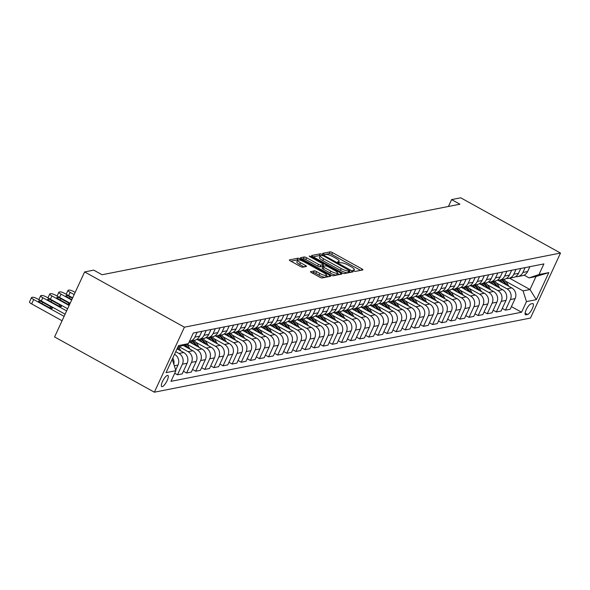 <?xml version="1.0" encoding="UTF-8"?>
<svg xmlns="http://www.w3.org/2000/svg" width="590" height="590" viewBox="0 0 590 590"><rect width="100%" height="100%" fill="white"/><g stroke="black" fill="none" stroke-linecap="round" stroke-linejoin="round"><path stroke-width="0.89" d="M353.565 270.906L355.209 271.437L362.806 269.94A1.954 0.45 24.8 0 0 362.946 269.851A1.954 0.45 24.8 0 0 361.891 268.893L332.509 252.623A1.954 0.45 24.8 0 0 330.164 251.864L322.56 253.361L324.847 254.629L325.828 254.43A6.247 1.438 24.8 0 1 333.343 256.871L335.791 258.228A6.247 1.438 24.8 0 1 339.169 261.304A6.247 1.438 24.8 0 1 338.726 261.569L337.642 261.827L338.38 262.498L341.013 262.838A6.247 1.438 24.8 0 1 348.52 265.279L350.969 266.636A6.247 1.438 24.8 0 1 354.354 269.704A6.247 1.438 24.8 0 1 353.904 269.977L352.82 270.235L353.565 270.906M162.228 386.649A6.365 1.873 119 0 0 166.822 381.258A6.365 1.873 119 0 0 167.907 375.461A6.365 1.873 119 0 0 167.42 375.41A6.365 1.873 119 0 0 162.825 380.801A6.365 1.873 119 0 0 161.741 386.598A6.365 1.873 119 0 0 162.228 386.649M310.628 271.584A1.954 0.45 24.8 0 0 310.488 271.666A1.954 0.45 24.8 0 0 311.542 272.632L319.787 277.189A1.954 0.45 24.8 0 0 322.133 277.956L330.577 276.29A1.954 0.45 24.8 0 0 330.717 276.209A1.954 0.45 24.8 0 0 329.663 275.25L300.281 258.981A1.954 0.45 24.8 0 0 297.935 258.214L289.491 259.88A1.954 0.45 24.8 0 0 289.351 259.961A1.954 0.45 24.8 0 0 290.405 260.92L300.362 266.437A1.954 0.45 24.8 0 0 302.714 267.196L306.328 266.488A1.954 0.45 24.8 0 0 306.461 266.4A1.954 0.45 24.8 0 0 305.406 265.441L300.472 262.712A5.222 1.202 24.8 0 1 297.64 260.138A5.222 1.202 24.8 0 1 304.3 261.953L323.637 272.661A5.222 1.202 24.8 0 1 326.469 275.235A5.222 1.202 24.8 0 1 319.81 273.421L316.587 271.636A1.954 0.45 24.8 0 0 314.241 270.869L310.517 271.828M560.5 253.051L460.724 197.805L451.616 199.604L459.927 204.206L102.055 274.741L93.736 270.139L84.628 271.931L184.405 327.185L560.5 253.051L530.462 318.069L154.366 392.195L184.405 327.185M342.038 272.809A1.954 0.45 24.8 0 0 344.383 273.568L352.827 271.909A1.954 0.45 24.8 0 0 352.968 271.82A1.954 0.45 24.8 0 0 351.913 270.862L322.531 254.592A1.954 0.45 24.8 0 0 320.178 253.833L311.741 255.492A1.954 0.45 24.8 0 0 311.601 255.581A1.954 0.45 24.8 0 0 312.656 256.539L342.038 272.809M341.706 274.099L333.262 275.766A1.954 0.45 24.8 0 1 330.916 274.999L301.534 258.73A1.954 0.45 24.8 0 1 300.472 257.771A1.954 0.45 24.8 0 1 300.612 257.683L304.226 256.975A1.954 0.45 24.8 0 1 306.579 257.734L318.489 264.335A1.954 0.45 24.8 0 0 320.842 265.094L323.239 264.622A1.954 0.45 24.8 0 0 323.379 264.541A1.954 0.45 24.8 0 0 322.317 263.582L309.912 256.709L309.175 256.038L310.915 256.517L340.784 273.052A1.954 0.45 24.8 0 1 341.846 274.011A1.954 0.45 24.8 0 1 341.706 274.099M532.578 303.592L530.971 303.909A6.165 1.814 119 0 0 526.516 309.138A6.165 1.814 119 0 0 525.469 314.75A6.165 1.814 119 0 0 525.941 314.802L527.541 314.492A6.165 1.814 119 0 0 531.996 309.263A6.165 1.814 119 0 0 533.043 303.651A6.165 1.814 119 0 0 532.578 303.592M509.561 278.215L529.997 289.528L536 276.526L529.075 277.89L538.98 274.542L543.892 263.914L193.306 333.011L188.394 343.646L177.841 347.119M538.98 274.542L548.818 272.602L536.31 299.661L526.472 301.601L523.072 290.892L505.637 281.238M511.412 306.616L521.56 312.235L526.472 301.601M521.56 312.235L170.975 381.332L175.886 370.704L166.048 372.644L178.549 345.585L188.394 343.646M84.628 271.931L54.59 336.949L154.366 392.195M451.616 199.604L448.437 206.47M523.072 290.892L529.997 289.528L536.31 299.661M171.838 360.121L172.487 359.989L172.015 359.73M175.687 370.078L178.018 365.04A7.958 7.382 -101.1 0 0 174.611 354.332L174.529 354.288M174.699 373.271L177.479 374.805L182.391 364.178A7.958 7.382 -101.1 0 0 178.984 353.469L175.739 351.67M177.479 374.805L182.214 373.876L187.126 363.241A7.958 7.382 -101.1 0 0 183.719 352.532L177.052 348.838M183.424 371.257L186.588 373.013L191.499 362.385A7.958 7.382 -101.1 0 0 188.092 351.67L179.205 346.75M186.588 373.013L191.322 372.076L196.234 361.449A7.958 7.382 -101.1 0 0 192.834 350.74L183.195 345.401M192.532 369.465L195.696 371.221L200.607 360.586A7.958 7.382 -101.1 0 0 197.207 349.877L186.875 344.154M195.696 371.221L200.438 370.284L205.35 359.649A7.958 7.382 -101.1 0 0 201.942 348.941L189.206 341.89M201.647 367.666L204.811 369.421L209.723 358.794A7.958 7.382 -101.1 0 0 206.316 348.078L195.873 342.296M204.811 369.421L209.546 368.485L214.458 357.857A7.958 7.382 -101.1 0 0 211.058 347.149L197.377 339.575M210.755 365.874L213.919 367.629L218.831 356.994A7.958 7.382 -101.1 0 0 215.431 346.286L204.981 340.504M213.919 367.629L218.654 366.692L223.573 356.065A7.958 7.382 -101.1 0 0 220.166 345.349L206.485 337.775M219.864 364.074L223.027 365.83L227.939 355.202A7.958 7.382 -101.1 0 0 224.539 344.486L214.096 338.704M223.027 365.83L227.769 364.893L232.681 354.266A7.958 7.382 -101.1 0 0 229.274 343.557L215.601 335.983M228.979 362.282L232.143 364.037L237.055 353.403A7.958 7.382 -101.1 0 0 233.647 342.694L223.204 336.912M232.143 364.037L236.878 363.101L241.789 352.473A7.958 7.382 -101.1 0 0 238.39 341.757L224.709 334.183M238.087 360.483L241.251 362.238L246.163 351.611A7.958 7.382 -101.1 0 0 242.763 340.895L232.312 335.113M241.251 362.238L245.993 361.301L250.905 350.674A7.958 7.382 -101.1 0 0 247.498 339.965L233.824 332.391M247.195 358.691L250.367 360.446L255.278 349.811A7.958 7.382 -101.1 0 0 251.871 339.103L241.428 333.32M250.367 360.446L255.101 359.509L260.013 348.882A7.958 7.382 -101.1 0 0 256.606 338.166L242.933 330.592M256.311 356.891L259.475 358.646L264.386 348.019A7.958 7.382 -101.1 0 0 260.979 337.303L250.536 331.521M259.475 358.646L264.209 357.71L269.121 347.082A7.958 7.382 -101.1 0 0 265.721 336.374L252.041 328.8M265.419 355.099L268.583 356.854L273.495 346.219A7.958 7.382 -101.1 0 0 270.095 335.511L259.644 329.729M268.583 356.854L273.325 355.918L278.237 345.29A7.958 7.382 -101.1 0 0 274.829 334.574L261.156 327M274.527 353.299L277.698 355.055L282.61 344.427A7.958 7.382 -101.1 0 0 279.203 333.711L268.76 327.929M277.698 355.055L282.433 354.118L287.345 343.491A7.958 7.382 -101.1 0 0 283.938 332.782L270.264 325.208M283.643 351.507L286.806 353.263L291.718 342.628A7.958 7.382 -101.1 0 0 288.311 331.919L277.868 326.137M286.806 353.263L291.541 352.326L296.453 341.699A7.958 7.382 -101.1 0 0 293.053 330.983L279.372 323.409M292.751 349.708L295.915 351.463L300.826 340.836A7.958 7.382 -101.1 0 0 297.426 330.12L286.983 324.338M295.915 351.463L300.657 350.534L305.568 339.899A7.958 7.382 -101.1 0 0 302.161 329.191L288.488 321.616M301.866 347.916L305.03 349.671L309.942 339.036A7.958 7.382 -101.1 0 0 306.534 328.328L296.092 322.546M305.03 349.671L309.765 348.734L314.677 338.107A7.958 7.382 -101.1 0 0 311.277 327.391L297.596 319.817M310.974 346.124L314.138 347.871L319.05 337.244A7.958 7.382 -101.1 0 0 315.65 326.528L305.2 320.746M314.138 347.871L318.88 346.942L323.792 336.307A7.958 7.382 -101.1 0 0 320.385 325.599L306.704 318.025M320.082 344.324L323.246 346.079L328.165 335.445A7.958 7.382 -101.1 0 0 324.758 324.736L314.315 318.954M323.246 346.079L327.988 345.143L332.9 334.515A7.958 7.382 -101.1 0 0 329.493 323.799L315.82 316.225M329.198 342.532L332.362 344.28L337.274 333.652A7.958 7.382 -101.1 0 0 333.866 322.937L323.423 317.155M332.362 344.28L337.096 343.351L342.008 332.716A7.958 7.382 -101.1 0 0 338.608 322.007L324.928 314.433M338.306 340.732L341.47 342.488L346.382 331.853A7.958 7.382 -101.1 0 0 342.982 321.144L332.531 315.362M341.47 342.488L346.212 341.551L351.124 330.924A7.958 7.382 -101.1 0 0 347.717 320.208L334.043 312.634M347.414 338.94L350.585 340.688L355.497 330.061A7.958 7.382 -101.1 0 0 352.09 319.345L341.647 313.563M350.585 340.688L355.32 339.759L360.232 329.124A7.958 7.382 -101.1 0 0 356.825 318.416L343.151 310.842M356.53 337.141L359.694 338.896L364.605 328.261A7.958 7.382 -101.1 0 0 361.198 317.553L350.755 311.771M359.694 338.896L364.428 337.959L369.34 327.332A7.958 7.382 -101.1 0 0 365.94 316.616L352.26 309.042M365.638 335.349L368.802 337.096L373.713 326.469A7.958 7.382 -101.1 0 0 370.314 315.753L359.863 309.971M368.802 337.096L373.544 336.167L378.455 325.533A7.958 7.382 -101.1 0 0 375.048 314.824L361.375 307.25M374.753 333.549L377.917 335.304L382.829 324.67A7.958 7.382 -101.1 0 0 379.422 313.961L368.979 308.179M377.917 335.304L382.652 334.368L387.564 323.74A7.958 7.382 -101.1 0 0 384.156 313.024L370.483 305.45M383.861 331.757L387.025 333.505L391.937 322.878A7.958 7.382 -101.1 0 0 388.53 312.162L378.087 306.38M387.025 333.505L391.76 332.576L396.672 321.941A7.958 7.382 -101.1 0 0 393.272 311.232L379.591 303.658M392.97 329.957L396.133 331.713L401.045 321.078A7.958 7.382 -101.1 0 0 397.645 310.37L387.202 304.588M396.133 331.713L400.875 330.776L405.787 320.149A7.958 7.382 -101.1 0 0 402.38 309.433L388.707 301.866M402.085 328.165L405.249 329.913L410.161 319.286A7.958 7.382 -101.1 0 0 406.753 308.57L396.31 302.788M405.249 329.913L409.984 328.984L414.895 318.349A7.958 7.382 -101.1 0 0 411.496 307.641L397.815 300.067M411.193 326.366L414.357 328.121L419.269 317.486A7.958 7.382 -101.1 0 0 415.869 306.778L405.419 300.996M414.357 328.121L419.099 327.185L424.011 316.557A7.958 7.382 -101.1 0 0 420.604 305.841L406.923 298.274M420.301 324.574L423.473 326.322L428.384 315.694A7.958 7.382 -101.1 0 0 424.977 304.986L414.534 299.196M423.473 326.322L428.207 325.392L433.119 314.758A7.958 7.382 -101.1 0 0 429.712 304.049L416.039 296.475M429.417 322.774L432.581 324.53L437.492 313.895A7.958 7.382 -101.1 0 0 434.085 303.186L423.642 297.404M432.581 324.53L437.315 323.593L442.227 312.966A7.958 7.382 -101.1 0 0 438.827 302.25L425.147 294.683M438.525 320.982L441.689 322.73L446.601 312.103A7.958 7.382 -101.1 0 0 443.201 301.394L432.75 295.605M441.689 322.73L446.431 321.801L451.343 311.166A7.958 7.382 -101.1 0 0 447.935 300.457L434.262 292.883M447.633 319.183L450.804 320.938L455.716 310.303A7.958 7.382 -101.1 0 0 452.309 299.595L441.866 293.813M450.804 320.938L455.539 320.001L460.451 309.374A7.958 7.382 -101.1 0 0 457.044 298.658L443.37 291.091M456.749 317.391L459.912 319.138L464.824 308.511A7.958 7.382 -101.1 0 0 461.417 297.803L450.974 292.013M459.912 319.138L464.647 318.209L469.559 307.574A7.958 7.382 -101.1 0 0 466.159 296.866L452.478 289.292M465.857 315.591L469.021 317.346L473.932 306.712A7.958 7.382 -101.1 0 0 470.532 296.003L460.089 290.221M469.021 317.346L473.763 316.41L478.674 305.782A7.958 7.382 -101.1 0 0 475.267 295.066L461.594 287.5M474.972 313.799L478.136 315.547L483.048 304.919A7.958 7.382 -101.1 0 0 479.641 294.211L469.198 288.421M478.136 315.547L482.871 314.618L487.783 303.983A7.958 7.382 -101.1 0 0 484.383 293.274L470.702 285.7M484.08 311.999L487.244 313.755L492.156 303.12A7.958 7.382 -101.1 0 0 488.756 292.411L478.306 286.629M487.244 313.755L491.979 312.818L496.891 302.191A7.958 7.382 -101.1 0 0 493.491 291.475L479.81 283.908M493.188 310.207L496.352 311.955L501.264 301.328A7.958 7.382 -101.1 0 0 497.864 290.619L487.421 284.83M496.352 311.955L501.094 311.026L506.006 300.391A7.958 7.382 -101.1 0 0 502.599 289.683L488.926 282.108M502.304 308.408L505.468 310.163L510.38 299.536A7.958 7.382 -101.1 0 0 506.972 288.82L496.529 283.038M505.468 310.163L510.202 309.226L515.114 298.599A7.958 7.382 -101.1 0 0 511.714 287.891L498.034 280.316M524.104 275.139L529.075 277.89M515.513 276.658A7.958 7.382 -101.1 0 0 517.769 276.592L522.504 275.663A7.958 7.382 -101.1 0 0 527.622 271.54L529.864 266.68M517.769 276.592A7.958 7.382 -101.1 0 0 522.88 272.477L525.13 267.609M506.397 278.458A7.958 7.382 -101.1 0 0 508.654 278.392L513.396 277.455A7.958 7.382 -101.1 0 0 518.507 273.332L520.756 268.472M508.654 278.392A7.958 7.382 -101.1 0 0 513.772 274.269L516.014 269.409M497.289 280.25A7.958 7.382 -101.1 0 0 499.546 280.184L504.28 279.254A7.958 7.382 -101.1 0 0 509.399 275.132L511.641 270.272M499.546 280.184A7.958 7.382 -101.1 0 0 504.656 276.061L506.906 271.201M488.173 282.05A7.958 7.382 -101.1 0 0 490.438 281.983L495.172 281.046A7.958 7.382 -101.1 0 0 500.283 276.924L502.533 272.064M490.438 281.983A7.958 7.382 -101.1 0 0 495.548 277.861L497.798 273M479.065 283.842A7.958 7.382 -101.1 0 0 481.322 283.775L486.064 282.846A7.958 7.382 -101.1 0 0 491.175 278.723L493.424 273.863M481.322 283.775A7.958 7.382 -101.1 0 0 486.44 279.653L488.682 274.793M469.957 285.641A7.958 7.382 -101.1 0 0 472.214 285.575L476.949 284.638A7.958 7.382 -101.1 0 0 482.067 280.516L484.309 275.655M472.214 285.575A7.958 7.382 -101.1 0 0 477.325 281.452L479.574 276.592M460.842 287.433A7.958 7.382 -101.1 0 0 463.106 287.367L467.841 286.438A7.958 7.382 -101.1 0 0 472.951 282.315L475.201 277.455M463.106 287.367A7.958 7.382 -101.1 0 0 468.217 283.244L470.466 278.384M451.733 289.233A7.958 7.382 -101.1 0 0 453.99 289.166L458.732 288.23A7.958 7.382 -101.1 0 0 463.843 284.107L466.093 279.247M453.99 289.166A7.958 7.382 -101.1 0 0 459.108 285.044L461.351 280.184M442.625 291.025A7.958 7.382 -101.1 0 0 444.882 290.959L449.617 290.029A7.958 7.382 -101.1 0 0 454.735 285.907L456.977 281.046M444.882 290.959A7.958 7.382 -101.1 0 0 449.993 286.836L452.242 281.976M433.51 292.824A7.958 7.382 -101.1 0 0 435.774 292.758L440.509 291.821A7.958 7.382 -101.1 0 0 445.62 287.699L447.869 282.839M435.774 292.758A7.958 7.382 -101.1 0 0 440.885 288.635L443.127 283.775M424.402 294.617A7.958 7.382 -101.1 0 0 426.659 294.55L431.401 293.621A7.958 7.382 -101.1 0 0 436.512 289.498L438.753 284.638M426.659 294.55A7.958 7.382 -101.1 0 0 431.769 290.428L434.019 285.567M415.294 296.416A7.958 7.382 -101.1 0 0 417.55 296.35L422.285 295.413A7.958 7.382 -101.1 0 0 427.403 291.29L429.645 286.43M417.55 296.35A7.958 7.382 -101.1 0 0 422.661 292.227L424.911 287.367M406.178 298.208A7.958 7.382 -101.1 0 0 408.435 298.142L413.177 297.213A7.958 7.382 -101.1 0 0 418.288 293.09L420.537 288.23M408.435 298.142A7.958 7.382 -101.1 0 0 413.553 294.019L415.795 289.159M397.07 300.008A7.958 7.382 -101.1 0 0 399.327 299.941L404.062 299.005A7.958 7.382 -101.1 0 0 409.18 294.882L411.422 290.022M399.327 299.941A7.958 7.382 -101.1 0 0 404.438 295.819L406.687 290.959M387.954 301.8A7.958 7.382 -101.1 0 0 390.219 301.733L394.953 300.804A7.958 7.382 -101.1 0 0 400.064 296.681L402.314 291.821M390.219 301.733A7.958 7.382 -101.1 0 0 395.329 297.611L397.579 292.751M378.846 303.599A7.958 7.382 -101.1 0 0 381.103 303.533L385.845 302.596A7.958 7.382 -101.1 0 0 390.956 298.474L393.205 293.614M381.103 303.533A7.958 7.382 -101.1 0 0 386.221 299.41L388.463 294.55M369.738 305.391A7.958 7.382 -101.1 0 0 371.995 305.325L376.73 304.396A7.958 7.382 -101.1 0 0 381.848 300.273L384.09 295.413M371.995 305.325A7.958 7.382 -101.1 0 0 377.106 301.202L379.355 296.342M360.623 307.191A7.958 7.382 -101.1 0 0 362.887 307.125L367.622 306.188A7.958 7.382 -101.1 0 0 372.733 302.065L374.982 297.205M362.887 307.125A7.958 7.382 -101.1 0 0 367.998 303.002L370.24 298.142M351.515 308.983A7.958 7.382 -101.1 0 0 353.771 308.917L358.514 307.987A7.958 7.382 -101.1 0 0 363.624 303.865L365.874 299.005M353.771 308.917A7.958 7.382 -101.1 0 0 358.89 304.794L361.132 299.934M342.406 310.783A7.958 7.382 -101.1 0 0 344.663 310.716L349.398 309.78A7.958 7.382 -101.1 0 0 354.516 305.657L356.758 300.797M344.663 310.716A7.958 7.382 -101.1 0 0 349.774 306.594L352.024 301.733M333.291 312.575A7.958 7.382 -101.1 0 0 335.548 312.508L340.29 311.579A7.958 7.382 -101.1 0 0 345.401 307.456L347.65 302.596M335.548 312.508A7.958 7.382 -101.1 0 0 340.666 308.386L342.908 303.526M324.183 314.374A7.958 7.382 -101.1 0 0 326.44 314.308L331.182 313.371A7.958 7.382 -101.1 0 0 336.293 309.249L338.535 304.388M326.44 314.308A7.958 7.382 -101.1 0 0 331.55 310.185L333.8 305.325M315.075 316.166A7.958 7.382 -101.1 0 0 317.332 316.1L322.066 315.171A7.958 7.382 -101.1 0 0 327.177 311.048L329.427 306.188M317.332 316.1A7.958 7.382 -101.1 0 0 322.442 311.977L324.692 307.117M305.959 317.966A7.958 7.382 -101.1 0 0 308.216 317.899L312.958 316.963A7.958 7.382 -101.1 0 0 318.069 312.84L320.318 307.98M308.216 317.899A7.958 7.382 -101.1 0 0 313.334 313.777L315.576 308.917M296.851 319.758A7.958 7.382 -101.1 0 0 299.108 319.692L303.843 318.762A7.958 7.382 -101.1 0 0 308.961 314.64L311.203 309.772M299.108 319.692A7.958 7.382 -101.1 0 0 304.219 315.569L306.468 310.709M287.736 321.557A7.958 7.382 -101.1 0 0 290 321.491L294.735 320.554A7.958 7.382 -101.1 0 0 299.845 316.432L302.095 311.572M290 321.491A7.958 7.382 -101.1 0 0 295.111 317.368L297.36 312.508M278.627 323.35A7.958 7.382 -101.1 0 0 280.884 323.283L285.626 322.354A7.958 7.382 -101.1 0 0 290.737 318.231L292.987 313.364M280.884 323.283A7.958 7.382 -101.1 0 0 286.002 319.161L288.245 314.3M269.519 325.149A7.958 7.382 -101.1 0 0 271.776 325.083L276.511 324.146A7.958 7.382 -101.1 0 0 281.629 320.023L283.871 315.163M271.776 325.083A7.958 7.382 -101.1 0 0 276.887 320.96L279.136 316.1M260.404 326.941A7.958 7.382 -101.1 0 0 262.668 326.875L267.403 325.945A7.958 7.382 -101.1 0 0 272.514 321.823L274.763 316.955M262.668 326.875A7.958 7.382 -101.1 0 0 267.779 322.752L270.021 317.892M251.296 328.741A7.958 7.382 -101.1 0 0 253.553 328.674L258.295 327.738A7.958 7.382 -101.1 0 0 263.406 323.615L265.647 318.755M253.553 328.674A7.958 7.382 -101.1 0 0 258.671 324.552L260.913 319.692M242.188 330.533A7.958 7.382 -101.1 0 0 244.444 330.466L249.179 329.53A7.958 7.382 -101.1 0 0 254.297 325.415L256.539 320.547M244.444 330.466A7.958 7.382 -101.1 0 0 249.555 326.344L251.805 321.484M233.072 332.332A7.958 7.382 -101.1 0 0 235.329 332.266L240.071 331.329A7.958 7.382 -101.1 0 0 245.182 327.207L247.431 322.346M235.329 332.266A7.958 7.382 -101.1 0 0 240.447 328.143L242.689 323.283M223.964 334.124A7.958 7.382 -101.1 0 0 226.221 334.058L230.956 333.121A7.958 7.382 -101.1 0 0 236.074 329.006L238.316 324.139M226.221 334.058A7.958 7.382 -101.1 0 0 231.332 329.935L233.581 325.075M214.856 335.924A7.958 7.382 -101.1 0 0 217.113 335.858L221.847 334.921A7.958 7.382 -101.1 0 0 226.958 330.798L229.208 325.938M217.113 335.858A7.958 7.382 -101.1 0 0 222.224 331.735L224.473 326.875M205.74 337.716A7.958 7.382 -101.1 0 0 207.997 337.65L212.739 336.713A7.958 7.382 -101.1 0 0 217.85 332.59L220.1 327.73M207.997 337.65A7.958 7.382 -101.1 0 0 213.115 333.527L215.357 328.667M196.632 339.516A7.958 7.382 -101.1 0 0 198.889 339.449L203.624 338.513A7.958 7.382 -101.1 0 0 208.742 334.39L210.984 329.53M198.889 339.449A7.958 7.382 -101.1 0 0 204 335.327L206.249 330.459M189.479 341.293A7.958 7.382 -101.1 0 0 189.781 341.241L194.516 340.305A7.958 7.382 -101.1 0 0 199.627 336.182L201.876 331.322M189.781 341.241A7.958 7.382 -101.1 0 0 194.892 337.119L197.141 332.259M173.844 364.266A7.958 7.382 -101.1 0 0 172.782 358.071M172.487 359.989L175.886 370.704M536 276.526L548.818 272.602M360.586 270.375L331.698 254.386A1.954 0.45 24.8 0 0 329.353 253.619L324.434 254.585M320.208 255.706A1.954 0.45 24.8 0 0 319.367 255.588L313.15 256.812M350.608 272.344L349.413 271.688M349.752 270.795L323.32 255.787L320.643 255.455A6.247 1.438 24.8 0 0 320.193 255.728A6.247 1.438 24.8 0 0 323.578 258.796L341.204 268.561A6.247 1.438 24.8 0 0 348.719 271.002L349.752 270.795L349.022 272.381M320.193 255.728L319.382 257.483A6.247 1.438 24.8 0 0 322.767 260.551L323.578 258.796M348.941 272.55L347.908 272.757A6.247 1.438 24.8 0 1 340.393 270.316L322.767 260.551M302.028 259.003L303.415 258.73L304.226 256.975M322.538 266.134A1.954 0.45 24.8 0 1 322.56 266.296A1.954 0.45 24.8 0 1 322.42 266.385L320.031 266.857A1.954 0.45 24.8 0 1 317.678 266.09L305.76 259.497A1.954 0.45 24.8 0 0 303.415 258.73M322.981 265.397L324.301 266.134M337.347 273.354L339.479 274.534M330.857 271.179A5.222 1.202 24.8 0 0 337.51 272.993A5.222 1.202 24.8 0 0 334.685 270.427L327.87 266.651A1.954 0.45 24.8 0 0 325.518 265.891L323.121 266.363A1.954 0.45 24.8 0 0 322.981 266.451A1.954 0.45 24.8 0 0 324.043 267.41L330.857 271.179L330.046 272.941A5.222 1.202 24.8 0 0 336.698 274.748L337.51 272.993M322.31 268.118A1.954 0.45 24.8 0 0 322.17 268.207A1.954 0.45 24.8 0 0 323.231 269.165L324.043 267.41M330.046 272.941L323.231 269.165M326.469 275.235L325.658 276.99A5.222 1.202 24.8 0 1 318.998 275.176L315.775 273.391A1.954 0.45 24.8 0 0 313.43 272.632L312.036 272.905M297.64 260.138L296.829 261.901A5.222 1.202 24.8 0 0 299.661 264.468L300.472 262.712M304.101 266.923L299.661 264.468M297.729 260.028A1.954 0.45 24.8 0 0 297.117 259.969L290.899 261.2M328.357 276.732L326.3 275.589M508.794 286.268L507.57 284.026A15.215 14.116 -101.1 0 0 503.698 279.365M502.776 282.942A15.215 14.116 -101.1 0 0 500.055 280.088M506.596 285.051L506.183 284.299A15.215 14.116 -101.1 0 0 502.319 279.638M501.441 279.815A15.215 14.116 78.9 0 1 505.21 284.284M499.686 288.068L498.462 285.818A15.215 14.116 -101.1 0 0 494.59 281.165M493.668 284.734A15.215 14.116 -101.1 0 0 490.946 281.88M497.488 286.851L497.075 286.091A15.215 14.116 -101.1 0 0 493.203 281.437M492.333 281.607A15.215 14.116 78.9 0 1 496.094 286.084M490.57 289.86L489.346 287.618A15.215 14.116 -101.1 0 0 485.481 282.957M484.56 286.534A15.215 14.116 -101.1 0 0 481.838 283.679M488.373 288.643L487.959 287.891A15.215 14.116 -101.1 0 0 484.095 283.23M483.217 283.406A15.215 14.116 78.9 0 1 486.986 287.876M481.462 291.659L480.238 289.41A15.215 14.116 -101.1 0 0 476.366 284.756M475.444 288.326A15.215 14.116 -101.1 0 0 472.723 285.471M479.264 290.442L478.851 289.683A15.215 14.116 -101.1 0 0 474.987 285.029M474.109 285.199A15.215 14.116 78.9 0 1 477.878 289.675M472.347 293.451L471.13 291.209A15.215 14.116 -101.1 0 0 467.258 286.548M466.336 290.125A15.215 14.116 -101.1 0 0 463.615 287.271M470.156 292.234L469.743 291.482A15.215 14.116 -101.1 0 0 465.871 286.821M465.001 286.998A15.215 14.116 78.9 0 1 468.762 291.467M463.239 295.251L462.014 293.001A15.215 14.116 -101.1 0 0 458.15 288.348M457.228 291.917A15.215 14.116 -101.1 0 0 454.499 289.063M461.041 294.034L460.628 293.274A15.215 14.116 -101.1 0 0 456.763 288.621M455.886 288.79A15.215 14.116 78.9 0 1 459.654 293.267M454.13 297.043L452.906 294.801A15.215 14.116 -101.1 0 0 449.034 290.14M448.112 293.717A15.215 14.116 -101.1 0 0 445.391 290.863M451.933 295.826L451.52 295.074A15.215 14.116 -101.1 0 0 447.648 290.413M446.777 290.59A15.215 14.116 78.9 0 1 450.539 295.059M445.015 298.842L443.791 296.593A15.215 14.116 -101.1 0 0 439.926 291.939M439.004 295.509A15.215 14.116 -101.1 0 0 436.283 292.655M442.825 297.626L442.412 296.866A15.215 14.116 -101.1 0 0 438.54 292.212M437.662 292.382A15.215 14.116 78.9 0 1 441.431 296.858M435.907 300.635L434.683 298.393A15.215 14.116 -101.1 0 0 430.811 293.731M429.889 297.308A15.215 14.116 -101.1 0 0 427.167 294.454M433.709 299.418L433.296 298.665A15.215 14.116 -101.1 0 0 429.432 294.004M428.554 294.181A15.215 14.116 78.9 0 1 432.323 298.651M426.799 302.434L425.574 300.185A15.215 14.116 -101.1 0 0 421.702 295.531M420.781 299.101A15.215 14.116 -101.1 0 0 418.059 296.246M424.601 301.217L424.188 300.457A15.215 14.116 -101.1 0 0 420.316 295.804M419.446 295.974A15.215 14.116 78.9 0 1 423.207 300.45M417.683 304.226L416.459 301.984A15.215 14.116 -101.1 0 0 412.594 297.323M411.673 300.9A15.215 14.116 -101.1 0 0 408.951 298.046M415.485 303.009L415.08 302.257A15.215 14.116 -101.1 0 0 411.208 297.596M410.33 297.773A15.215 14.116 78.9 0 1 414.099 302.242M408.575 306.026L407.351 303.776A15.215 14.116 -101.1 0 0 403.479 299.123M402.557 302.692A15.215 14.116 -101.1 0 0 399.836 299.838M406.377 304.809L405.964 304.049A15.215 14.116 -101.1 0 0 402.1 299.396M401.222 299.565A15.215 14.116 78.9 0 1 404.991 304.034M399.467 307.818L398.243 305.576A15.215 14.116 -101.1 0 0 394.371 300.915M393.449 304.492A15.215 14.116 -101.1 0 0 390.727 301.638M397.269 306.601L396.856 305.849A15.215 14.116 -101.1 0 0 392.984 301.188M392.114 301.365A15.215 14.116 78.9 0 1 395.875 305.834M390.351 309.617L389.127 307.368A15.215 14.116 -101.1 0 0 385.263 302.714M384.341 306.284A15.215 14.116 -101.1 0 0 381.619 303.43M388.154 308.4L387.741 307.641A15.215 14.116 -101.1 0 0 383.876 302.987M382.999 303.157A15.215 14.116 78.9 0 1 386.767 307.626M381.243 311.409L380.019 309.167A15.215 14.116 -101.1 0 0 376.147 304.506M375.225 308.083A15.215 14.116 -101.1 0 0 372.504 305.229M379.046 310.193L378.632 309.44A15.215 14.116 -101.1 0 0 374.768 304.779M373.89 304.956A15.215 14.116 78.9 0 1 377.659 309.425M372.128 313.209L370.904 310.959A15.215 14.116 -101.1 0 0 367.039 306.306M366.117 309.875A15.215 14.116 -101.1 0 0 363.396 307.021M369.937 311.992L369.524 311.232A15.215 14.116 -101.1 0 0 365.653 306.579M364.782 306.748A15.215 14.116 78.9 0 1 368.544 311.218M363.02 315.001L361.795 312.759A15.215 14.116 -101.1 0 0 357.931 308.098M357.009 311.675A15.215 14.116 -101.1 0 0 354.28 308.821M360.822 313.784L360.409 313.032A15.215 14.116 -101.1 0 0 356.544 308.371M355.667 308.548A15.215 14.116 78.9 0 1 359.435 313.017M353.911 316.8L352.687 314.551A15.215 14.116 -101.1 0 0 348.815 309.898M347.894 313.467A15.215 14.116 -101.1 0 0 345.172 310.613M351.714 315.584L351.301 314.824A15.215 14.116 -101.1 0 0 347.429 310.17M346.559 310.34A15.215 14.116 78.9 0 1 350.32 314.809M344.796 318.593L343.572 316.351A15.215 14.116 -101.1 0 0 339.707 311.69M338.785 315.267A15.215 14.116 -101.1 0 0 336.064 312.412M342.598 317.376L342.193 316.624A15.215 14.116 -101.1 0 0 338.321 311.963M337.443 312.139A15.215 14.116 78.9 0 1 341.212 316.609M335.688 320.392L334.464 318.143A15.215 14.116 -101.1 0 0 330.592 313.489M329.67 317.059A15.215 14.116 -101.1 0 0 326.949 314.205M333.49 319.175L333.077 318.416A15.215 14.116 -101.1 0 0 329.213 313.762M328.335 313.932A15.215 14.116 78.9 0 1 332.104 318.401M326.58 322.184L325.356 319.942A15.215 14.116 -101.1 0 0 321.484 315.281M320.562 318.858A15.215 14.116 -101.1 0 0 317.84 316.004M324.382 320.967L323.969 320.215A15.215 14.116 -101.1 0 0 320.097 315.554M319.227 315.731A15.215 14.116 78.9 0 1 322.988 320.2M317.464 323.984L316.24 321.734A15.215 14.116 -101.1 0 0 312.376 317.081M311.454 320.65A15.215 14.116 -101.1 0 0 308.732 317.796M315.267 322.767L314.861 322.007A15.215 14.116 -101.1 0 0 310.989 317.354M310.111 317.523A15.215 14.116 78.9 0 1 313.88 321.993M308.356 325.776L307.132 323.534A15.215 14.116 -101.1 0 0 303.26 318.873M302.338 322.45A15.215 14.116 -101.1 0 0 299.617 319.596M306.158 324.559L305.745 323.807A15.215 14.116 -101.1 0 0 301.881 319.146M301.003 319.323A15.215 14.116 78.9 0 1 304.772 323.792M299.248 327.575L298.024 325.326A15.215 14.116 -101.1 0 0 294.152 320.672M293.23 324.242A15.215 14.116 -101.1 0 0 290.509 321.388M297.05 326.358L296.637 325.599A15.215 14.116 -101.1 0 0 292.765 320.945M291.895 321.115A15.215 14.116 78.9 0 1 295.656 325.584M290.132 329.368L288.908 327.126A15.215 14.116 -101.1 0 0 285.044 322.465M284.122 326.041A15.215 14.116 -101.1 0 0 281.393 323.187M287.935 328.151L287.522 327.398A15.215 14.116 -101.1 0 0 283.657 322.737M282.78 322.914A15.215 14.116 78.9 0 1 286.548 327.384M281.024 331.167L279.8 328.918A15.215 14.116 -101.1 0 0 275.928 324.264M275.006 327.834A15.215 14.116 -101.1 0 0 272.285 324.979M278.827 329.95L278.414 329.191A15.215 14.116 -101.1 0 0 274.542 324.537M273.671 324.707A15.215 14.116 78.9 0 1 277.433 329.176M271.909 332.959L270.685 330.717A15.215 14.116 -101.1 0 0 266.82 326.056M265.898 329.633A15.215 14.116 -101.1 0 0 263.177 326.772M269.719 331.742L269.306 330.99A15.215 14.116 -101.1 0 0 265.434 326.329M264.563 326.499A15.215 14.116 78.9 0 1 268.325 330.975M262.801 334.759L261.577 332.509A15.215 14.116 -101.1 0 0 257.712 327.856M256.79 331.425A15.215 14.116 -101.1 0 0 254.061 328.571M260.603 333.542L260.19 332.782A15.215 14.116 -101.1 0 0 256.326 328.129M255.448 328.298A15.215 14.116 78.9 0 1 259.217 332.767M253.693 336.551L252.468 334.309A15.215 14.116 -101.1 0 0 248.596 329.648M247.675 333.225A15.215 14.116 -101.1 0 0 244.953 330.363M251.495 335.334L251.082 334.582A15.215 14.116 -101.1 0 0 247.21 329.921M246.34 330.09A15.215 14.116 78.9 0 1 250.101 334.567M244.577 338.35L243.353 336.101A15.215 14.116 -101.1 0 0 239.488 331.447M238.567 335.017A15.215 14.116 -101.1 0 0 235.845 332.163M242.379 337.133L241.974 336.374A15.215 14.116 -101.1 0 0 238.102 331.72M237.224 331.89A15.215 14.116 78.9 0 1 240.993 336.359M235.469 340.142L234.245 337.9A15.215 14.116 -101.1 0 0 230.373 333.239M229.451 336.809A15.215 14.116 -101.1 0 0 226.73 333.955M233.271 338.925L232.858 338.173A15.215 14.116 -101.1 0 0 228.994 333.512M228.116 333.682A15.215 14.116 78.9 0 1 231.885 338.159M226.361 341.942L225.137 339.693A15.215 14.116 -101.1 0 0 221.265 335.039M220.343 338.608A15.215 14.116 -101.1 0 0 217.621 335.754M224.163 340.725L223.75 339.965A15.215 14.116 -101.1 0 0 219.878 335.312M219.008 335.481A15.215 14.116 78.9 0 1 222.769 339.951M217.245 343.734L216.021 341.492A15.215 14.116 -101.1 0 0 212.157 336.831M211.235 340.401A15.215 14.116 -101.1 0 0 208.513 337.546M215.048 342.517L214.635 341.765A15.215 14.116 -101.1 0 0 210.77 337.104M209.893 337.274A15.215 14.116 78.9 0 1 213.661 341.75M208.137 345.526L206.913 343.284A15.215 14.116 -101.1 0 0 203.041 338.631M202.119 342.2A15.215 14.116 -101.1 0 0 199.398 339.346M205.94 344.317L205.527 343.557A15.215 14.116 -101.1 0 0 201.662 338.903M200.784 339.073A15.215 14.116 78.9 0 1 204.553 343.542M74.163 294.572L70.129 292.338A3.975 0.915 24.8 0 1 67.975 290.383A3.975 0.915 24.8 0 1 68.256 290.214L68.986 290.066A3.975 0.915 24.8 0 1 73.772 291.622L75.173 292.397M199.022 347.326L197.805 345.084A15.215 14.116 -101.1 0 0 193.933 340.423M193.011 343.992A15.215 14.116 -101.1 0 0 190.29 341.138M196.831 346.109L196.418 345.356A15.215 14.116 -101.1 0 0 192.547 340.695M191.676 340.865A15.215 14.116 78.9 0 1 195.438 345.342M71.648 300.022L61.013 294.137A3.975 0.915 24.8 0 1 58.86 292.175A3.975 0.915 24.8 0 1 59.148 292.006L59.878 291.866A3.975 0.915 24.8 0 1 64.657 293.414L72.659 297.847M189.914 349.118L188.689 346.876A15.215 14.116 -101.1 0 0 186.831 344.169M183.903 345.792A15.215 14.116 -101.1 0 0 183.52 345.29M187.716 347.908L187.303 347.149A15.215 14.116 -101.1 0 0 185.57 344.597M184.781 344.862A15.215 14.116 78.9 0 1 186.329 347.134M72.474 298.238L69.989 296.858A3.179 0.73 24.8 0 0 65.933 295.752A3.179 0.73 24.8 0 0 67.658 297.323L71.833 299.632M69.133 305.473L51.905 295.929A3.975 0.915 24.8 0 1 49.752 293.975A3.975 0.915 24.8 0 1 50.039 293.798L50.762 293.658A3.975 0.915 24.8 0 1 55.548 295.214L70.136 303.29M180.805 350.917L179.581 348.675A15.215 14.116 -101.1 0 0 178.519 346.979M178.608 349.7L178.195 348.948A15.215 14.116 -101.1 0 0 177.516 347.82M69.922 303.754A3.179 0.73 24.8 0 0 68.86 303.076L60.881 298.658A3.179 0.73 24.8 0 0 56.824 297.552A3.179 0.73 24.8 0 0 58.55 299.115L66.53 303.533A3.179 0.73 24.8 0 0 69.48 304.713M66.618 310.915L42.797 297.729A3.975 0.915 24.8 0 1 40.644 295.767A3.975 0.915 24.8 0 1 40.924 295.597L41.654 295.457A3.975 0.915 24.8 0 1 46.44 297.006L67.621 308.74M49.435 300.915L57.422 305.332A3.179 0.73 24.8 0 0 61.471 306.439A3.179 0.73 24.8 0 0 59.752 304.875L51.765 300.45A3.179 0.73 24.8 0 0 47.716 299.344A3.179 0.73 24.8 0 0 49.435 300.915M64.096 316.365L33.682 299.521A3.975 0.915 24.8 0 1 31.528 297.567A3.975 0.915 24.8 0 1 31.816 297.389L32.546 297.249A3.975 0.915 24.8 0 1 37.325 298.806L65.107 314.182M62.068 320.754L31.654 303.916A3.975 0.915 -155.2 0 1 29.5 301.962L31.528 297.567M40.327 302.707L48.306 307.125A3.179 0.73 24.8 0 0 52.363 308.231A3.179 0.73 24.8 0 0 50.637 306.667L42.657 302.25A3.179 0.73 24.8 0 0 38.601 301.143A3.179 0.73 24.8 0 0 40.327 302.707M178.984 353.469L183.719 352.532M188.092 351.67L192.834 350.74M197.207 349.877L201.942 348.941M206.316 348.078L211.058 347.149M215.431 346.286L220.166 345.349M224.539 344.486L229.274 343.557M233.647 342.694L238.39 341.757M242.763 340.895L247.498 339.965M251.871 339.103L256.606 338.166M260.979 337.303L265.721 336.374M270.095 335.511L274.829 334.574M279.203 333.711L283.938 332.782M288.311 331.919L293.053 330.983M297.426 330.12L302.161 329.191M306.534 328.328L311.277 327.391M315.65 326.528L320.385 325.599M324.758 324.736L329.493 323.799M333.866 322.937L338.608 322.007M342.982 321.144L347.717 320.208M352.09 319.345L356.825 318.416M361.198 317.553L365.94 316.616M370.314 315.753L375.048 314.824M379.422 313.961L384.156 313.024M388.53 312.162L393.272 311.232M397.645 310.37L402.38 309.433M406.753 308.57L411.496 307.641M415.869 306.778L420.604 305.841M424.977 304.986L429.712 304.049M434.085 303.186L438.827 302.25M443.201 301.394L447.935 300.457M452.309 299.595L457.044 298.658M461.417 297.803L466.159 296.866M470.532 296.003L475.267 295.066M479.641 294.211L484.383 293.274M488.756 292.411L493.491 291.475M497.864 290.619L502.599 289.683M506.972 288.82L511.714 287.891M522.88 272.477L527.622 271.54M510.38 299.536L515.114 298.599M501.264 301.328L506.006 300.391M513.772 274.269L518.507 273.332M492.156 303.12L496.891 302.191M504.656 276.061L509.399 275.132M483.048 304.919L487.783 303.983M495.548 277.861L500.283 276.924M473.932 306.712L478.674 305.782M486.44 279.653L491.175 278.723M464.824 308.511L469.559 307.574M477.325 281.452L482.067 280.516M455.716 310.303L460.451 309.374M468.217 283.244L472.951 282.315M446.601 312.103L451.343 311.166M459.108 285.044L463.843 284.107M437.492 313.895L442.227 312.966M449.993 286.836L454.735 285.907M428.384 315.694L433.119 314.758M440.885 288.635L445.62 287.699M419.269 317.486L424.011 316.557M431.769 290.428L436.512 289.498M410.161 319.286L414.895 318.349M422.661 292.227L427.403 291.29M401.045 321.078L405.787 320.149M413.553 294.019L418.288 293.09M391.937 322.878L396.672 321.941M404.438 295.819L409.18 294.882M382.829 324.67L387.564 323.74M395.329 297.611L400.064 296.681M373.713 326.469L378.455 325.533M386.221 299.41L390.956 298.474M364.605 328.261L369.34 327.332M377.106 301.202L381.848 300.273M355.497 330.061L360.232 329.124M367.998 303.002L372.733 302.065M346.382 331.853L351.124 330.924M358.89 304.794L363.624 303.865M337.274 333.652L342.008 332.716M349.774 306.594L354.516 305.657M328.165 335.445L332.9 334.515M340.666 308.386L345.401 307.456M319.05 337.244L323.792 336.307M331.55 310.185L336.293 309.249M309.942 339.036L314.677 338.107M322.442 311.977L327.177 311.048M300.826 340.836L305.568 339.899M313.334 313.777L318.069 312.84M291.718 342.628L296.453 341.699M304.219 315.569L308.961 314.64M282.61 344.427L287.345 343.491M295.111 317.368L299.845 316.432M273.495 346.219L278.237 345.29M286.002 319.161L290.737 318.231M264.386 348.019L269.121 347.082M276.887 320.96L281.629 320.023M255.278 349.811L260.013 348.882M267.779 322.752L272.514 321.823M246.163 351.611L250.905 350.674M258.671 324.552L263.406 323.615M237.055 353.403L241.789 352.473M249.555 326.344L254.297 325.415M227.939 355.202L232.681 354.266M240.447 328.143L245.182 327.207M218.831 356.994L223.573 356.065M231.332 329.935L236.074 329.006M209.723 358.794L214.458 357.857M222.224 331.735L226.958 330.798M200.607 360.586L205.35 359.649M213.115 333.527L217.85 332.59M191.499 362.385L196.234 361.449M204 335.327L208.742 334.39M182.391 364.178L187.126 363.241M194.892 337.119L199.627 336.182M174.323 365.771L178.018 365.04M525.115 313.143L527.541 314.492M525.174 314.382L525.941 314.802M353.499 270.862L353.904 269.977M338.313 262.462L338.726 261.569M329.353 253.619L330.164 251.864M331.698 254.386L332.509 252.623M361.272 270.242L361.891 268.893M319.367 255.588L320.178 253.833M322.199 255.315L322.531 254.592M351.286 272.211L351.913 270.862M340.393 270.316L341.204 268.561M347.908 272.757L348.719 271.002M305.76 259.497L306.579 257.734M317.678 266.09L318.489 264.335M320.031 266.857L320.842 265.094M322.42 266.385L323.239 264.622M310.635 257.115L310.915 256.517M340.165 274.402L340.784 273.052M313.43 272.632L314.241 270.869M315.775 273.391L316.587 271.636M318.998 275.176L319.81 273.421M304.787 266.791L305.406 265.441M297.117 259.969L297.935 258.214M299.764 260.102L300.281 258.981M329.036 276.592L329.663 275.25M506.183 284.299L507.57 284.026M497.075 286.091L498.462 285.818M487.959 287.891L489.346 287.618M478.851 289.683L480.238 289.41M469.743 291.482L471.13 291.209M460.628 293.274L462.014 293.001M451.52 295.074L452.906 294.801M442.412 296.866L443.791 296.593M433.296 298.665L434.683 298.393M424.188 300.457L425.574 300.185M415.08 302.257L416.459 301.984M405.964 304.049L407.351 303.776M396.856 305.849L398.243 305.576M387.741 307.641L389.127 307.368M378.632 309.44L380.019 309.167M369.524 311.232L370.904 310.959M360.409 313.032L361.795 312.759M351.301 314.824L352.687 314.551M342.193 316.624L343.572 316.351M333.077 318.416L334.464 318.143M323.969 320.215L325.356 319.942M314.861 322.007L316.24 321.734M305.745 323.807L307.132 323.534M296.637 325.599L298.024 325.326M287.522 327.398L288.908 327.126M278.414 329.191L279.8 328.918M269.306 330.99L270.685 330.717M260.19 332.782L261.577 332.509M251.082 334.582L252.468 334.309M241.974 336.374L243.353 336.101M232.858 338.173L234.245 337.9M223.75 339.965L225.137 339.693M214.635 341.765L216.021 341.492M205.527 343.557L206.913 343.284M70.129 292.338L68.617 295.605M196.418 345.356L197.805 345.084M61.013 294.137L59.509 297.404M187.303 347.149L188.689 346.876M69.347 298.252L69.989 296.858M51.905 295.929L50.393 299.196M178.195 348.948L179.581 348.675M60.232 300.052L60.881 298.658M68.278 304.344L68.86 303.076M42.797 297.729L41.285 300.996M51.123 301.844L51.765 300.45M59.162 306.136L59.752 304.875M33.682 299.521L31.654 303.916M42.015 303.644L42.657 302.25M50.054 307.936L50.637 306.667M353.757 271.002L354.354 269.704M338.572 262.602L339.169 261.304M349.044 272.492L349.855 270.736M322.56 266.296L323.379 264.541M322.17 268.207L322.981 266.451M67.975 290.383L66.183 294.263M58.86 292.175L57.068 296.055M49.752 293.975L47.96 297.854M40.644 295.767L38.852 299.646"/></g></svg>
